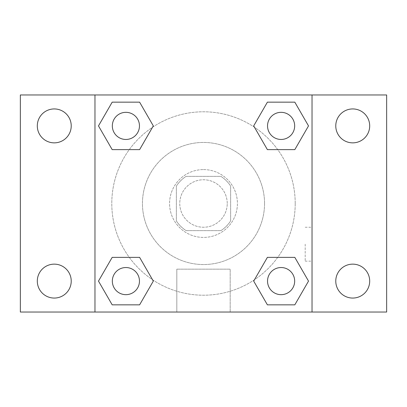 <?xml version="1.0" encoding="UTF-8"?>
<svg xmlns="http://www.w3.org/2000/svg" width="407" height="407" viewBox="0 0 407 407"><rect width="100%" height="100%" fill="white"/><g stroke="black" fill="none" stroke-linecap="round" stroke-linejoin="round"><path stroke-width="0.31" stroke-dasharray="2.04 1.53" d="M227.243 203.5A23.743 23.743 0 0 0 191.631 182.941A23.743 23.743 0 0 0 191.631 224.059A23.743 23.743 0 0 0 227.243 203.5A23.743 23.743 0 0 0 191.631 182.941A23.743 23.743 0 0 0 191.631 224.059A23.743 23.743 0 0 0 227.243 203.5M220.904 230.632L186.096 230.632A32.234 32.234 0 0 1 176.368 220.904L176.368 186.096A32.234 32.234 0 0 1 186.096 176.368L220.904 176.368A32.234 32.234 0 0 1 230.632 186.096L230.632 220.904A32.234 32.234 0 0 1 220.904 230.632L186.096 230.632A32.234 32.234 0 0 1 176.368 220.904L176.368 186.096A32.234 32.234 0 0 1 186.096 176.368L220.904 176.368A32.234 32.234 0 0 1 230.632 186.096L230.632 220.904A32.234 32.234 0 0 1 220.904 230.632M203.5 169.582A33.918 33.918 0 0 1 232.875 220.457A33.918 33.918 0 0 1 174.125 220.457A33.918 33.918 0 0 1 203.5 169.582A33.918 33.918 0 0 0 169.582 203.5A33.918 33.918 0 0 0 203.5 237.418A33.918 33.918 0 0 0 237.418 203.5A33.918 33.918 0 0 0 203.5 169.582M264.55 203.5A61.05 61.05 0 0 0 172.975 150.631A61.05 61.05 0 0 0 172.975 256.369A61.05 61.05 0 0 0 264.55 203.5A61.05 61.05 0 0 0 172.975 150.631A61.05 61.05 0 0 0 172.975 256.369A61.05 61.05 0 0 0 264.55 203.5M54.268 298.061A16.957 16.957 0 0 0 68.951 272.624A16.957 16.957 0 0 0 39.581 272.624A16.957 16.957 0 0 0 54.268 298.061M352.732 298.061A16.957 16.957 0 0 0 367.419 272.624A16.957 16.957 0 0 0 338.049 272.624A16.957 16.957 0 0 0 352.732 298.061M352.732 142.857A16.957 16.957 0 0 0 367.419 117.42A16.957 16.957 0 0 0 338.049 117.42A16.957 16.957 0 0 0 352.732 142.857M54.268 142.857A16.957 16.957 0 0 0 68.951 117.42A16.957 16.957 0 0 0 39.581 117.42A16.957 16.957 0 0 0 54.268 142.857M20.35 94.968L386.65 94.968L386.65 312.032L20.35 312.032L20.35 94.968M94.968 94.968L312.032 94.968L312.032 312.032L94.968 312.032L94.968 94.968L312.032 94.968L312.032 312.032L94.968 312.032L94.968 94.968L94.968 312.032M220.457 94.968L186.543 94.979L220.457 94.968M230.179 312.032L176.821 312.032L230.179 312.032L176.821 312.032L230.179 312.032L230.179 269.164L176.821 269.164L230.179 269.164L176.821 269.164L230.179 269.164L230.179 312.032M295.212 203.5A91.712 91.712 0 0 0 157.646 124.074A91.712 91.712 0 0 0 157.646 282.926A91.712 91.712 0 0 0 295.212 203.5A91.712 91.712 0 0 0 157.646 124.074A91.712 91.712 0 0 0 157.646 282.926A91.712 91.712 0 0 0 295.212 203.5M139.464 281.1A13.568 13.568 0 0 0 119.114 269.353A13.568 13.568 0 0 0 119.114 292.852A13.568 13.568 0 0 0 139.464 281.1A13.568 13.568 0 0 0 119.114 269.353A13.568 13.568 0 0 0 119.114 292.852A13.568 13.568 0 0 0 139.464 281.1A13.568 13.568 0 0 0 119.114 269.353A13.568 13.568 0 0 0 119.114 292.852A13.568 13.568 0 0 0 139.464 281.1M294.668 125.9A13.568 13.568 0 0 0 274.318 114.148A13.568 13.568 0 0 0 274.318 137.647A13.568 13.568 0 0 0 294.668 125.9A13.568 13.568 0 0 0 274.318 114.148A13.568 13.568 0 0 0 274.318 137.647A13.568 13.568 0 0 0 294.668 125.9A13.568 13.568 0 0 0 274.318 114.148A13.568 13.568 0 0 0 274.318 137.647A13.568 13.568 0 0 0 294.668 125.9M139.464 125.9A13.568 13.568 0 0 0 119.114 114.148A13.568 13.568 0 0 0 119.114 137.647A13.568 13.568 0 0 0 139.464 125.9A13.568 13.568 0 0 0 119.114 114.148A13.568 13.568 0 0 0 119.114 137.647A13.568 13.568 0 0 0 139.464 125.9A13.568 13.568 0 0 0 119.114 114.148A13.568 13.568 0 0 0 119.114 137.647A13.568 13.568 0 0 0 139.464 125.9M267.536 281.1A13.568 13.568 0 0 1 287.886 269.353A13.568 13.568 0 0 1 287.886 292.852A13.568 13.568 0 0 1 267.536 281.1A13.568 13.568 0 0 1 287.886 269.353A13.568 13.568 0 0 1 287.886 292.852A13.568 13.568 0 0 1 267.536 281.1M94.968 244.2L94.968 261.157L94.968 244.2M312.032 244.2L312.032 261.157L312.032 244.2M305.194 244.2L305.194 261.157L305.194 244.2M94.979 244.2L94.979 261.157L94.979 244.2M312.032 94.968L312.032 312.032M112.19 304.843L98.484 281.1L112.19 257.361L98.484 281.1L112.19 304.843M139.606 257.361L153.312 281.1L139.606 304.843L153.312 281.1L139.606 257.361M267.394 149.639L253.688 125.9L267.394 102.157L253.688 125.9L267.394 149.639M294.81 102.157L308.516 125.9L294.81 149.639L308.516 125.9L294.81 102.157M112.19 149.639L98.484 125.9L112.19 102.157L98.484 125.9L112.19 149.639M139.606 102.157L153.312 125.9L139.606 149.639L153.312 125.9L139.606 102.157M267.394 304.843L253.688 281.1L267.394 257.361L253.688 281.1L267.394 304.843M294.81 257.361L308.516 281.1L294.81 304.843L308.516 281.1L294.81 257.361M312.021 244.2L312.021 261.157L312.021 244.2M294.668 281.1A13.568 13.568 0 0 0 274.318 269.353A13.568 13.568 0 0 0 274.318 292.852A13.568 13.568 0 0 0 294.668 281.1M305.194 261.157L312.021 261.157M305.194 227.243L312.021 227.243M176.821 269.164L176.821 312.032L176.821 269.164"/><path stroke-width="0.61" d="M20.35 94.968L386.65 94.968L386.65 312.032L20.35 312.032L20.35 94.968M352.732 108.939A16.957 16.957 0 0 1 369.693 125.9A16.957 16.957 0 0 1 352.732 142.857A16.957 16.957 0 0 1 335.775 125.9A16.957 16.957 0 0 1 352.732 108.939M352.732 264.143A16.957 16.957 0 0 1 369.693 281.1A16.957 16.957 0 0 1 352.732 298.061A16.957 16.957 0 0 1 335.775 281.1A16.957 16.957 0 0 1 352.732 264.143M54.268 264.143A16.957 16.957 0 0 1 71.225 281.1A16.957 16.957 0 0 1 54.268 298.061A16.957 16.957 0 0 1 37.307 281.1A16.957 16.957 0 0 1 54.268 264.143M54.268 108.939A16.957 16.957 0 0 1 71.225 125.9A16.957 16.957 0 0 1 54.268 142.857A16.957 16.957 0 0 1 37.307 125.9A16.957 16.957 0 0 1 54.268 108.939M112.19 257.361L139.606 257.361L153.312 281.1L139.606 304.843L112.19 304.843L98.484 281.1L112.19 257.361L139.606 257.361L112.19 257.361M267.394 102.157L294.81 102.157L308.516 125.9L294.81 149.639L267.394 149.639L253.688 125.9L267.394 102.157L294.81 102.157L267.394 102.157M94.968 312.032L94.968 94.968M312.032 94.968L312.032 312.032M112.19 102.157L139.606 102.157L153.312 125.9L139.606 149.639L112.19 149.639L98.484 125.9L112.19 102.157L139.606 102.157L112.19 102.157M267.394 257.361L294.81 257.361L308.516 281.1L294.81 304.843L267.394 304.843L253.688 281.1L267.394 257.361L294.81 257.361L267.394 257.361M294.81 304.843L267.394 304.843L294.81 304.843M294.668 281.1A13.568 13.568 0 0 0 274.318 269.353A13.568 13.568 0 0 0 274.318 292.852A13.568 13.568 0 0 0 294.668 281.1M139.606 304.843L112.19 304.843L139.606 304.843M139.464 281.1A13.568 13.568 0 0 0 119.114 269.353A13.568 13.568 0 0 0 119.114 292.852A13.568 13.568 0 0 0 139.464 281.1M294.81 149.639L267.394 149.639L294.81 149.639M294.668 125.9A13.568 13.568 0 0 0 274.318 114.148A13.568 13.568 0 0 0 274.318 137.647A13.568 13.568 0 0 0 294.668 125.9M139.606 149.639L112.19 149.639L139.606 149.639M139.464 125.9A13.568 13.568 0 0 0 119.114 114.148A13.568 13.568 0 0 0 119.114 137.647A13.568 13.568 0 0 0 139.464 125.9"/></g></svg>
